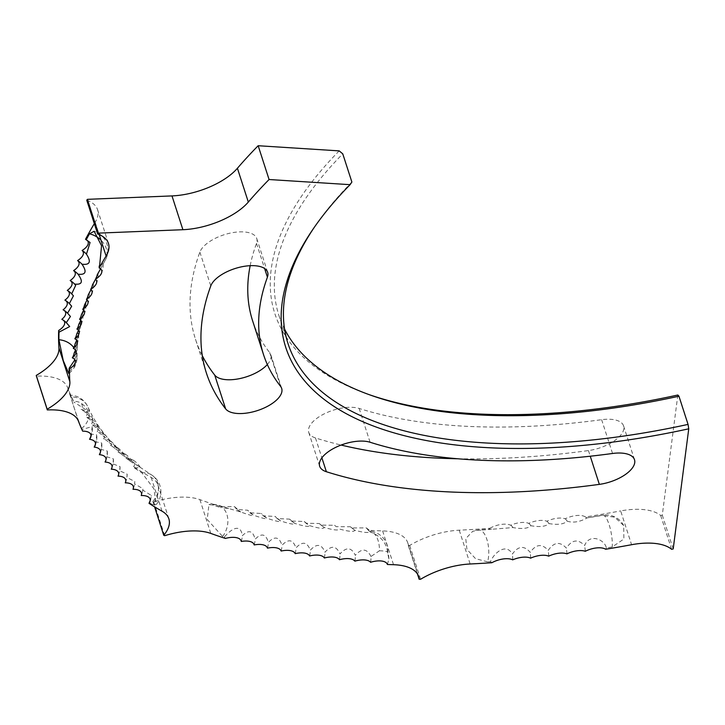 <?xml version="1.0" encoding="UTF-8"?>
<svg xmlns="http://www.w3.org/2000/svg" width="725" height="725" viewBox="0 0 725 725"><rect width="100%" height="100%" fill="white"/><g stroke="black" fill="none" stroke-linecap="round" stroke-linejoin="round"><path stroke-width="0.54" stroke-dasharray="3.62 2.72" d="M487.608 561.839L475.582 558.685L466.945 549.432L465.758 538.621L472.618 531.371L477.431 530.31A19.928 8.627 86.3 0 1 478.781 529.966A19.928 8.627 86.3 0 1 486.865 539.355A19.928 8.627 86.3 0 1 487.608 561.839A673.625 305.823 162.1 0 0 490.472 561.648C494.305 552.513 506.24 542.753 512.376 554.081C518.248 545.834 524.193 545.272 530.22 552.387C536.002 544.058 542.001 543.397 548.218 550.402C553.909 541.992 559.954 541.231 566.352 548.118C571.943 539.627 578.033 538.775 584.622 545.544C589.507 532.857 604.686 539.554 606.39 547.946A673.625 305.823 162.1 0 0 612.263 546.958L623.89 539.001L623.699 525.543L614.682 517.188L602.085 515.43A19.928 5.383 80.3 0 1 602.711 515.176A19.928 5.383 80.3 0 1 609.154 524.755A19.928 5.383 80.3 0 1 612.263 546.958M370.584 562.274A17.264 10.059 -86.5 0 0 370.973 556.492L379.411 550.801A19.928 11.419 -87 0 0 378.042 540.379A19.928 11.419 -87 0 0 370.575 531.28L370.167 531.96L368.391 530.338A673.625 305.823 162.1 0 0 382.61 530.908A53.36 24.224 162.1 0 1 407.74 542.762A53.36 24.224 162.1 0 1 408.257 545.481L409.688 545.463A53.36 24.224 -17.9 0 1 459.242 530.192A673.625 305.823 162.1 0 0 489.855 528.262L489.157 529.477A673.625 305.823 162.1 0 1 477.431 530.31M491.894 562.709L490.472 561.648M457.774 458.771A536.926 243.763 162.1 0 0 588.437 450.578A30.015 13.63 162.1 0 0 623.591 425.91A30.015 13.63 162.1 0 0 601.623 419.684A476.896 216.512 162.1 0 1 359.174 408.456A30.015 13.63 162.1 0 0 313.019 421.651A30.015 13.63 162.1 0 0 308.759 432.426A30.015 13.63 162.1 0 0 315.466 437.936A536.926 243.763 162.1 0 0 341.103 445.05M250.17 265.685A476.896 216.512 162.1 0 1 256.505 243.401A30.015 13.63 162.1 0 0 256.75 238.534A30.015 13.63 162.1 0 0 234.266 232.381A30.015 13.63 162.1 0 0 203.888 246.21A30.015 13.63 162.1 0 0 199.873 252.11A536.926 243.763 162.1 0 0 195.487 339.246A536.926 243.763 162.1 0 0 202.302 355.703M100.567 268.83L103.168 263.945L99.171 266.211M95.528 279.27L95.791 278.672M96.896 276.116L98.011 274.032L97.204 274.811M91.033 289.638L93.398 284.046L92.447 284.889M87.073 299.942L89.32 293.997L88.223 294.903M83.665 310.173L85.795 303.884L84.535 304.835M80.801 320.314L82.813 313.698L81.381 314.686M78.49 330.355L80.384 323.423L78.762 324.438M76.732 340.288L78.517 333.065L76.687 334.089M75.518 350.121L77.203 342.617L75.155 343.632M74.865 359.817L76.451 352.06L74.168 353.057M86.764 200.227A53.36 24.224 162.1 0 1 97.549 209.643A53.36 24.224 162.1 0 1 95.183 222.24A673.625 305.823 162.1 0 0 94.332 223.653M370.973 556.492C366.913 548.417 361.702 548.046 355.332 555.368C351.498 547.212 346.387 546.732 339.998 553.945C336.382 545.698 331.379 545.127 324.981 552.232C321.601 543.904 316.698 543.224 310.3 550.221C307.137 541.802 302.361 541.04 295.963 547.91C293.027 539.418 288.369 538.557 281.98 545.309C279.279 536.745 274.739 535.784 268.368 542.418C265.894 533.781 261.489 532.73 255.137 539.246C252.898 530.537 248.612 529.386 242.295 535.784C240.782 522.979 231.329 528.824 224.324 537.053A673.625 305.823 162.1 0 1 222.62 536.5L207.214 519.49L208.963 504.591L212.434 504.972A673.625 305.823 162.1 0 0 220.337 507.482L220.708 506.576A673.625 305.823 162.1 0 1 199.892 499.625A53.36 24.224 162.1 0 0 153.754 501.899A700.305 317.931 162.1 0 1 152.839 501.483A53.36 24.224 162.1 0 0 157.95 485.052A53.36 24.224 162.1 0 0 151.163 477.431A673.625 305.823 162.1 0 1 133.627 466.583L134.515 468.069A673.625 305.823 162.1 0 0 141.901 472.845L153.881 488.777L156.328 504.491L152.078 504.373A19.928 16.584 -58.1 0 0 157.688 482.977A19.928 16.584 -58.1 0 0 151.507 474.866A19.928 16.584 -58.1 0 0 141.901 472.845M149.187 502.543A673.625 305.823 162.1 0 0 152.078 504.373M81.581 428.502A19.928 17.735 -24.3 0 0 88.523 408.538A19.928 17.735 -24.3 0 0 87.888 406.888A19.928 19.928 0 0 0 70.434 395.179L71.403 396.974C66.872 386.026 77.657 419.403 81.581 428.502A673.625 305.823 162.1 0 0 82.052 429.517L82.641 431.13M150.184 500.622L151.498 495.574L142.762 490.073L142.907 488.659L134.56 483.874L134.787 481.509L126.857 477.431L127.165 474.159L119.643 470.761L120.033 466.61L112.946 463.864L113.408 458.898L106.765 456.75L107.309 451.032L101.092 449.409L101.727 443.011L95.945 441.869L96.688 434.846L91.323 434.13L92.193 426.554L82.052 429.517M134.515 468.069L140.278 467.426L138.756 466.311C114.668 448.702 97.712 428.901 87.888 406.888A19.928 17.735 -24.3 0 0 71.403 396.974A673.625 305.823 162.1 0 0 73.814 402.04L73.687 401.378A673.625 305.823 162.1 0 1 67.57 387.458A53.36 24.224 162.1 0 0 36.413 376.157M138.756 466.311L130.292 461.299L131.995 461.281L122.344 454.974L124.211 454.874L114.885 448.422L116.924 448.213L107.934 441.634L110.146 441.298L101.491 434.628L103.874 434.139L95.564 427.397L98.12 426.735L90.154 419.965L92.891 419.086L85.269 412.317L88.187 411.211L73.814 402.04M95.492 443.927A17.264 15.27 -32.6 0 0 95.945 441.869M91.033 435.553A17.264 15.316 -29 0 0 91.323 434.13M100.458 452.083A17.264 15.216 -36 0 0 101.092 449.409M105.932 460.031A17.264 15.143 -39.4 0 0 106.765 456.75M111.922 467.761A17.264 15.053 -42.6 0 0 112.946 463.864M118.411 475.247A17.264 14.953 -45.7 0 0 119.643 470.761M125.407 482.506A17.264 14.844 -48.7 0 0 126.857 477.431M133.001 489.293A17.264 14.727 -51.5 0 0 133.382 488.414A17.264 14.727 -51.5 0 0 134.56 483.874M141.239 495.528A17.264 14.591 -54.2 0 0 142.263 492.656A17.264 14.591 -54.2 0 0 142.762 490.073M387.413 564.485L388.908 558.893L387.676 553.157C386.76 543.07 380.924 536.002 370.167 531.96L370.575 531.28C369.388 533.129 364.131 532.793 354.806 530.256C354.072 532.068 348.906 531.643 339.318 528.987C338.802 530.709 333.745 530.183 324.138 527.419C323.848 529.051 318.9 528.434 309.285 525.553L304.21 521.465L291.441 521.058L289.529 519.109L277.204 518.592L275.219 516.445L263.338 515.828L261.29 513.49L249.844 512.783L247.742 510.237L236.749 509.448L234.601 506.693L220.708 506.576M379.411 550.801A19.484 3.498 -7 0 1 387.63 552.232A19.484 3.498 -7 0 1 387.784 552.504A19.484 3.498 -7 0 1 387.821 552.776A19.484 3.498 -7 0 1 387.676 553.157M224.324 537.053L225.421 538.421M368.391 530.338L366.306 527.891L351.761 527.954L350.302 526.74L336.201 526.676L334.606 525.29L320.948 525.099L319.236 523.532L306.022 523.223L309.285 525.553C309.222 527.102 304.391 526.386 294.776 523.396L289.529 519.109M291.441 521.058L294.776 523.396C294.939 524.864 290.218 524.048 280.611 520.94L275.219 516.445M277.204 518.592L280.611 520.94C281.01 522.335 276.406 521.42 266.809 518.194L261.29 513.49M263.338 515.828L266.809 518.194C267.443 519.517 262.967 518.502 253.388 515.158L247.742 510.237M249.844 512.783L253.388 515.158C254.239 516.408 249.898 515.303 240.347 511.841L228.701 508.524L220.337 507.482M240.446 511.859L236.749 509.448M254.176 544.937A17.264 12.47 -75.7 0 0 255.137 539.246M241.271 541.457A17.264 12.733 -74.1 0 0 242.295 535.784M267.471 548.136A17.264 12.207 -77.3 0 0 268.368 542.418M281.146 551.036A17.264 11.926 -78.8 0 0 281.98 545.309M295.202 553.646A17.264 11.636 -80.2 0 0 295.963 547.91M309.611 555.966A17.264 11.337 -81.5 0 0 310.3 550.221M324.365 557.987A17.264 11.038 -82.8 0 0 324.981 552.232M339.454 559.718A17.264 10.721 -84.1 0 0 339.998 553.945M354.869 561.141A17.264 10.395 -85.3 0 0 355.332 555.368M366.306 527.891L370.62 531.153A19.928 19.928 0 0 1 387.821 552.776M267.335 364.53A30.015 13.63 162.1 0 0 270.769 354.634A30.015 13.63 162.1 0 0 269.691 352.631L280.611 386.425M252.608 320.794A476.896 216.512 162.1 0 0 269.691 352.631M339.191 150.882A453.533 205.9 162.1 0 0 367.312 393.992A453.533 205.9 162.1 0 0 369.016 394.59M677.839 395.016L662.278 515.158L660.683 515.502A53.36 24.224 162.1 0 0 620.673 510.917L631.593 544.711M489.855 528.262A15.877 7.214 -17.9 0 1 510.708 525.244A15.877 7.214 -17.9 0 1 528.715 523.396A15.877 7.214 -17.9 0 1 546.877 521.248A15.877 7.214 -17.9 0 1 565.174 518.801A15.877 7.214 -17.9 0 1 584.993 516.68A15.877 7.214 -17.9 0 1 585.456 516.97A673.625 305.823 162.1 0 0 620.673 510.917M306.022 523.223L304.21 521.465M133.627 466.583A15.877 7.214 162.1 0 0 132.729 459.913A15.877 7.214 162.1 0 0 126.15 458.644A15.877 7.214 162.1 0 0 124.337 453.56A15.877 7.214 162.1 0 0 118.157 452.291A15.877 7.214 162.1 0 0 116.453 446.972A15.877 7.214 162.1 0 0 110.662 445.703A15.877 7.214 162.1 0 0 109.076 440.147A15.877 7.214 162.1 0 0 103.675 438.888A15.877 7.214 162.1 0 0 102.216 433.079A15.877 7.214 162.1 0 0 97.195 431.846A15.877 7.214 162.1 0 0 95.89 425.792A15.877 7.214 162.1 0 0 91.241 424.578A15.877 7.214 162.1 0 0 90.081 418.289A15.877 7.214 162.1 0 0 85.804 417.111A15.877 7.214 162.1 0 0 84.816 410.567A15.877 7.214 162.1 0 0 80.901 409.426A15.877 7.214 162.1 0 0 80.085 402.647A15.877 7.214 162.1 0 0 73.687 401.378M63.311 320.196A15.877 7.214 162.1 0 0 62.531 319.662A15.877 7.214 162.1 0 0 61.824 319.317M64.054 310.345A15.877 7.214 162.1 0 0 63.537 310.019A15.877 7.214 162.1 0 0 63.093 309.792M87.091 240.283A15.877 7.214 162.1 0 0 86.103 239.576A15.877 7.214 162.1 0 0 85.523 239.286M623.699 525.543A19.928 19.928 0 0 0 602.711 515.176L586.915 517.931A673.625 305.823 162.1 0 0 602.085 515.43M585.456 516.97L586.915 517.931C587.893 517.369 577.327 524.565 567.168 521.157C563.878 524.257 557.815 525.063 548.961 523.586C545.862 526.567 539.835 527.283 530.89 525.725C527.981 528.588 522.009 529.205 512.974 527.564L489.157 529.477M530.89 525.725A17.264 6.335 -96.3 0 0 528.715 523.396M512.974 527.564A17.264 6.743 -95.4 0 0 510.708 525.244M548.961 523.586A17.264 5.927 -97.2 0 0 546.877 521.248M567.168 521.157A17.264 5.51 -98 0 0 565.174 518.801M606.39 547.946L605.656 549.26M284.581 329.132A450.225 204.396 -17.9 0 1 278.898 315.402A450.225 204.396 -17.9 0 1 342.771 153.854M351.879 182.038A450.225 204.396 162.1 0 0 315.783 225.176A450.225 204.396 162.1 0 0 314.768 226.644M662.278 515.158L673.199 548.952M660.683 515.502L671.595 549.296M409.688 545.463L420.609 579.257M408.257 545.481L417.482 574.055M153.754 501.899L164.675 535.693M152.839 501.483L154.57 506.82M585.274 551.272A17.264 5.302 -98.4 0 0 584.622 545.544M566.923 553.855A17.264 5.718 -97.6 0 0 566.352 548.118M548.698 556.147A17.264 6.126 -96.7 0 0 548.218 550.402M530.609 558.15A17.264 6.534 -95.9 0 0 530.22 552.387M512.684 559.845A17.264 6.942 -95 0 0 512.376 554.081M354.806 530.256L351.761 527.954M336.201 526.676L334.606 525.29M320.948 525.099L323.948 527.211L319.236 523.532M130.292 461.299A17.264 14.654 -52.9 0 0 126.15 458.644M122.344 454.974A17.264 14.79 -50.1 0 0 118.157 452.291M114.885 448.422A17.264 14.899 -47.2 0 0 110.662 445.703M107.934 441.634A17.264 15.007 -44.2 0 0 103.675 438.888M101.491 434.628A17.264 15.098 -41 0 0 97.195 431.846M95.564 427.397A17.264 15.18 -37.7 0 0 91.241 424.578M90.154 419.965A17.264 15.243 -34.3 0 0 85.804 417.111M85.269 412.317A17.264 15.297 -30.8 0 0 80.901 409.426M459.242 530.192L470.153 563.987M315.466 437.936L321.882 457.819M199.873 252.11L210.785 285.904M69.111 371.272A19.928 17.581 -0.6 0 0 77.049 357.035A19.928 17.581 -0.6 0 0 76.288 352.395A19.928 17.581 -0.6 0 0 75.445 350.311M99.651 265.35A19.928 15.959 29.2 0 0 105.388 259.922A19.928 15.959 29.2 0 0 106.249 248.476A19.928 15.959 29.2 0 0 99.968 239.232M95.183 222.24L99.18 234.601M75.037 349.522A19.928 17.581 -0.6 0 0 73.778 347.565M151.163 477.431L162.074 511.225M67.57 387.458L78.481 421.252M382.61 530.908L393.53 564.702M199.892 499.625L210.812 533.419M222.62 536.5A19.928 15.071 -71.8 0 0 226.889 514.487A19.928 15.071 -71.8 0 0 218.479 505.307A19.928 15.071 -71.8 0 0 212.434 504.972M256.505 243.401L264.616 268.522M588.437 450.578L590.25 456.215M359.174 408.456L370.085 442.25M601.623 419.684L612.543 453.478M308.759 432.426L319.671 466.22M99.769 270.488L98.011 274.032M103.149 264L105.388 259.922A19.928 19.928 0 0 0 94.123 231.248M95.356 279.651L93.398 284.046M91.468 288.604L89.284 294.114M88.124 297.241C80.475 318.429 76.787 338.367 77.049 357.035A19.928 19.928 0 0 1 68.73 373.447M96.235 283.837A19.928 19.928 0 0 0 98.011 274.023M91.631 294.123A19.928 19.928 0 0 0 93.398 284.037M87.58 304.328A19.928 19.928 0 0 0 89.32 293.997M84.082 314.46A19.928 19.928 0 0 0 85.795 303.884M81.127 324.492A19.928 19.928 0 0 0 82.813 313.698M78.726 334.424A19.928 19.928 0 0 0 80.384 323.423M76.877 344.248A19.928 19.928 0 0 0 78.517 333.065M75.59 353.954A19.928 19.928 0 0 0 77.203 342.617M74.856 363.533A19.928 19.928 0 0 0 76.451 352.06M156.328 504.491A19.928 19.928 0 0 0 151.507 474.866L139.798 467.054M95.011 445.73A19.928 19.928 0 0 0 96.688 434.846M100.014 453.551A19.928 19.928 0 0 0 101.727 443.011M105.551 461.163A19.928 19.928 0 0 0 107.309 451.032M111.614 468.558A19.928 19.928 0 0 0 113.408 458.898M118.211 475.736A19.928 19.928 0 0 0 120.033 466.61M125.325 482.678A19.928 19.928 0 0 0 127.165 474.159M133.382 488.414A19.928 19.928 0 0 0 134.787 481.509M142.263 492.656A19.928 19.928 0 0 0 142.907 488.659M149.74 502.081A19.928 19.928 0 0 0 151.498 495.574M388.908 558.893A19.928 19.928 0 0 0 387.784 552.504M228.701 508.524L218.479 505.307A19.928 19.928 0 0 0 208.963 504.591M491.668 529.051L478.781 529.966A19.928 19.928 0 0 0 472.618 531.371M586.86 517.877A19.928 19.928 0 0 0 584.993 516.68M97.549 209.643L108.46 243.437M278.898 315.402L288.006 343.587M407.74 542.762L418.651 576.556M157.95 485.052L168.871 518.846M195.487 339.246L206.398 373.04M256.75 238.534L267.661 272.328M270.769 354.634L281.681 388.428M623.591 425.91L634.502 459.704M350.302 526.74L353.981 529.413M234.601 506.693L240.682 511.995M90.552 437.701A19.928 19.928 0 0 0 92.193 426.554M140.278 467.426A19.928 19.928 0 0 0 132.729 459.913M131.995 461.281A19.928 19.928 0 0 0 124.337 453.56M124.211 454.874A19.928 19.928 0 0 0 116.453 446.972M116.924 448.213A19.928 19.928 0 0 0 109.076 440.147M110.146 441.298A19.928 19.928 0 0 0 102.216 433.079M103.874 434.139A19.928 19.928 0 0 0 95.89 425.792M98.12 426.735A19.928 19.928 0 0 0 90.081 418.289M92.891 419.086A19.928 19.928 0 0 0 84.816 410.567M88.187 411.211A19.928 19.928 0 0 0 80.085 402.647M101.364 273.488A19.928 19.928 0 0 0 103.168 263.945M69.7 326.558A19.928 19.928 0 0 0 62.531 319.662M70.434 316.472A19.928 19.928 0 0 0 63.537 310.019M71.675 306.222A19.928 19.928 0 0 0 65.105 300.25M73.424 295.827A19.928 19.928 0 0 0 67.579 290.58M75.69 285.315A19.928 19.928 0 0 0 72.273 281.962M78.481 274.702A19.928 19.928 0 0 0 77.131 273.271M90.072 242.513A19.928 19.928 0 0 0 86.103 239.576M315.783 225.176L313.744 228.121M370.692 395.197L367.312 393.992"/><path stroke-width="1.09" d="M470.153 563.987A673.625 305.823 162.1 0 0 491.894 562.709A15.877 7.214 162.1 0 1 512.684 559.845A15.877 7.214 162.1 0 1 530.609 558.15A15.877 7.214 162.1 0 1 548.698 556.147A15.877 7.214 162.1 0 1 566.923 553.855A15.877 7.214 162.1 0 1 585.274 551.272A15.877 7.214 162.1 0 1 605.656 549.26A673.625 305.823 162.1 0 0 631.593 544.711A53.36 24.224 162.1 0 1 671.595 549.296L673.199 548.952L688.75 428.81A453.533 205.9 -17.9 0 1 313.744 228.121A453.533 205.9 -17.9 0 1 350.103 184.676L269.075 179.519A553.601 251.33 162.1 0 0 248.322 202.058A53.36 24.224 -17.9 0 1 182.899 229.707L98.31 233.133L97.676 234.021A53.36 24.224 162.1 0 1 108.46 243.437A53.36 24.224 162.1 0 1 106.104 256.034A673.625 305.823 162.1 0 0 99.198 267.951A15.877 7.214 -17.9 0 1 101.364 273.488A15.877 7.214 -17.9 0 1 95.464 279.207A15.877 7.214 -17.9 0 1 96.235 283.837A15.877 7.214 -17.9 0 1 90.688 289.329A15.877 7.214 -17.9 0 1 91.631 294.123A15.877 7.214 -17.9 0 1 86.438 299.398A15.877 7.214 -17.9 0 1 87.58 304.328A15.877 7.214 -17.9 0 1 82.732 309.376A15.877 7.214 -17.9 0 1 84.082 314.46A15.877 7.214 -17.9 0 1 79.56 319.272A15.877 7.214 -17.9 0 1 81.127 324.492A15.877 7.214 -17.9 0 1 76.932 329.077A15.877 7.214 -17.9 0 1 78.726 334.424A15.877 7.214 -17.9 0 1 74.847 338.774A15.877 7.214 -17.9 0 1 76.877 344.248A15.877 7.214 -17.9 0 1 73.307 348.362A15.877 7.214 -17.9 0 1 75.59 353.954A15.877 7.214 -17.9 0 1 72.319 357.833A15.877 7.214 -17.9 0 1 74.856 363.533A15.877 7.214 -17.9 0 1 69.473 368.925A673.625 305.823 162.1 0 0 69.863 381.712A53.36 24.224 162.1 0 1 47.161 409.208A700.305 317.931 162.1 0 0 47.324 409.951A53.36 24.224 162.1 0 1 78.481 421.252A673.625 305.823 162.1 0 0 82.641 431.13A15.877 7.214 -17.9 0 1 90.552 437.701A15.877 7.214 -17.9 0 1 89.556 439.305A15.877 7.214 -17.9 0 1 95.011 445.73A15.877 7.214 -17.9 0 1 94.205 447.089A15.877 7.214 -17.9 0 1 100.014 453.551A15.877 7.214 -17.9 0 1 99.37 454.666A15.877 7.214 -17.9 0 1 105.551 461.163A15.877 7.214 -17.9 0 1 105.071 462.033A15.877 7.214 -17.9 0 1 111.614 468.558A15.877 7.214 -17.9 0 1 111.287 469.193A15.877 7.214 -17.9 0 1 118.211 475.736A15.877 7.214 -17.9 0 1 118.021 476.117A15.877 7.214 -17.9 0 1 125.325 482.678A15.877 7.214 -17.9 0 1 125.262 482.823A15.877 7.214 -17.9 0 1 133.001 489.293A15.877 7.214 -17.9 0 1 141.239 495.528A15.877 7.214 -17.9 0 1 149.74 502.081A15.877 7.214 -17.9 0 1 149.015 503.331A673.625 305.823 162.1 0 0 162.074 511.225A53.36 24.224 162.1 0 1 168.871 518.846A53.36 24.224 162.1 0 1 163.759 535.277A700.305 317.931 162.1 0 0 164.675 535.693A53.36 24.224 162.1 0 1 210.812 533.419A673.625 305.823 162.1 0 0 225.421 538.421A15.877 7.214 -17.9 0 1 241.271 541.457A15.877 7.214 -17.9 0 1 254.176 544.937A15.877 7.214 -17.9 0 1 267.471 548.136A15.877 7.214 -17.9 0 1 281.146 551.036A15.877 7.214 -17.9 0 1 295.202 553.646A15.877 7.214 -17.9 0 1 309.611 555.966A15.877 7.214 -17.9 0 1 324.365 557.987A15.877 7.214 -17.9 0 1 339.454 559.718A15.877 7.214 -17.9 0 1 354.869 561.141A15.877 7.214 -17.9 0 1 370.584 562.274A15.877 7.214 -17.9 0 1 387.413 564.485A673.625 305.823 162.1 0 0 393.53 564.702A53.36 24.224 162.1 0 1 418.651 576.556A53.36 24.224 162.1 0 1 419.168 579.275L420.609 579.257A53.36 24.224 -17.9 0 1 470.153 563.987M210.785 285.904A536.926 243.763 162.1 0 0 206.398 373.04A536.926 243.763 162.1 0 0 225.638 408.882A30.015 13.63 162.1 0 0 259.65 409.815A30.015 13.63 162.1 0 0 281.681 388.428A30.015 13.63 162.1 0 0 280.611 386.425A476.896 216.512 162.1 0 1 263.519 354.588A476.896 216.512 162.1 0 1 267.416 277.195A30.015 13.63 162.1 0 0 267.661 272.328A30.015 13.63 162.1 0 0 245.186 266.175A30.015 13.63 162.1 0 0 214.799 280.004A30.015 13.63 162.1 0 0 210.785 285.904M326.377 471.73A536.926 243.763 162.1 0 0 599.348 484.373A30.015 13.63 162.1 0 0 634.502 459.704A30.015 13.63 162.1 0 0 612.543 453.478A476.896 216.512 162.1 0 1 370.085 442.25A30.015 13.63 162.1 0 0 323.93 455.445A30.015 13.63 162.1 0 0 319.671 466.22A30.015 13.63 162.1 0 0 326.377 471.73L321.882 457.819M47.324 409.951L36.413 376.157A700.305 317.931 162.1 0 1 36.25 375.414A53.36 24.224 162.1 0 0 58.952 347.918A673.625 305.823 162.1 0 1 58.68 330.473L59.024 332.159A673.625 305.823 162.1 0 0 58.924 339.744L63.265 360.615L68.73 373.447L69.111 371.272A673.625 305.823 162.1 0 1 69.102 368.345L74.865 359.817M69.473 368.925L69.102 368.345M99.968 239.232A19.928 15.959 29.2 0 0 89.465 233.822L94.123 231.248L101.554 245.721L99.651 265.35A673.625 305.823 162.1 0 0 99.171 266.211L99.198 267.951M95.464 279.207A17.264 14.065 26.4 0 0 97.204 274.811L100.567 268.83M90.688 289.329A17.264 14.237 24.1 0 0 92.447 284.889L95.528 279.27M95.791 278.672L96.896 276.116M86.438 299.398A17.264 14.4 21.6 0 0 88.223 294.903L91.033 289.638M82.732 309.376A17.264 14.554 19.1 0 0 84.535 304.835L87.073 299.942M79.56 319.272A17.264 14.69 16.4 0 0 81.381 314.686L83.665 310.173M76.932 329.077A17.264 14.817 13.6 0 0 78.762 324.438L80.801 320.314M74.847 338.774A17.264 14.935 10.6 0 0 76.687 334.089L78.49 330.355M73.307 348.362A17.264 15.035 7.6 0 0 75.155 343.632L76.732 340.288M72.319 357.833A17.264 15.116 4.4 0 0 74.168 353.057L75.518 350.121M89.465 233.822A673.625 305.823 162.1 0 0 86.212 239.812L85.523 239.286A673.625 305.823 162.1 0 1 94.332 223.653M59.024 332.159L69.7 326.558L66.292 322.652L70.434 316.472L67.552 313.173L71.675 306.222L69.355 303.576L73.424 295.827L71.703 293.87L75.69 285.315L74.584 284.064C82.233 284.952 83.375 281.653 78.01 274.177C85.813 275.11 87.127 271.784 81.97 264.199C89.909 265.196 91.404 261.843 86.456 254.158L90.072 242.513L86.212 239.812M78.481 274.702L78.01 274.177A17.264 14.482 20.4 0 0 77.131 273.271A17.264 14.482 20.4 0 0 73.606 270.606A15.877 7.214 162.1 0 0 77.584 260.583A15.877 7.214 162.1 0 0 82.097 250.487A15.877 7.214 162.1 0 0 87.091 240.283M149.015 503.331L150.184 500.622M94.205 447.089A17.264 15.27 -32.6 0 0 95.492 443.927M89.556 439.305A17.264 15.316 -29 0 0 91.033 435.553M99.37 454.666A17.264 15.216 -36 0 0 100.458 452.083M105.071 462.033A17.264 15.143 -39.4 0 0 105.932 460.031M111.287 469.193A17.264 15.053 -42.6 0 0 111.922 467.761M118.021 476.117A17.264 14.953 -45.7 0 0 118.411 475.247M202.302 355.703A536.926 243.763 162.1 0 0 214.718 375.088A30.015 13.63 162.1 0 0 239.268 378.695A30.015 13.63 162.1 0 0 267.335 364.53M250.17 265.685A476.896 216.512 162.1 0 0 252.608 320.794L263.519 354.588M341.103 445.05A536.926 243.763 162.1 0 0 457.774 458.771M350.103 184.676L351.879 182.038L342.771 153.854L339.191 150.882L258.163 145.725A553.601 251.33 162.1 0 0 237.41 168.263A53.36 24.224 -17.9 0 1 171.988 195.913L87.39 199.339L98.31 233.133M369.016 394.59A453.533 205.9 162.1 0 0 677.839 395.016L678.953 396.212A450.225 204.396 -17.9 0 1 370.692 395.197A450.225 204.396 -17.9 0 1 284.581 329.132M58.68 330.473A15.877 7.214 162.1 0 0 63.311 320.196M66.292 322.652A17.264 15.08 6 0 0 61.824 319.317A15.877 7.214 162.1 0 0 64.054 310.345M67.552 313.173A17.264 14.98 9.1 0 0 63.093 309.792A15.877 7.214 162.1 0 0 65.35 300.395M69.355 303.576A17.264 14.872 12.1 0 0 64.906 300.141A15.877 7.214 162.1 0 0 67.262 290.39A15.877 7.214 162.1 0 0 70.162 280.539A15.877 7.214 162.1 0 0 73.606 270.606M97.676 234.021L86.764 200.227L87.39 199.339M36.25 375.414L47.161 409.208M258.163 145.725L269.075 179.519M678.953 396.212L688.052 424.397L688.75 428.81M314.768 226.644A450.225 204.396 162.1 0 0 288.006 343.587A450.225 204.396 162.1 0 0 688.052 424.397M417.482 574.055L419.168 579.275M154.57 506.82L163.759 535.277M71.703 293.87A17.264 14.754 15 0 0 67.579 290.58A17.264 14.754 15 0 0 67.262 290.39M74.584 284.064A17.264 14.627 17.8 0 0 72.273 281.962A17.264 14.627 17.8 0 0 70.162 280.539M81.97 264.199A17.264 14.319 22.9 0 0 77.584 260.583M86.456 254.158A17.264 14.147 25.3 0 0 82.097 250.487M58.952 347.918L69.863 381.712M99.18 234.601L106.104 256.034M75.445 350.311A19.928 17.581 -0.6 0 0 75.037 349.522M73.778 347.565A19.928 17.581 -0.6 0 0 58.924 339.744M171.988 195.913L182.899 229.707M237.41 168.263L248.322 202.058M214.718 375.088L225.638 408.882M264.616 268.522L267.416 277.195M590.25 456.215L599.348 484.373"/></g></svg>
